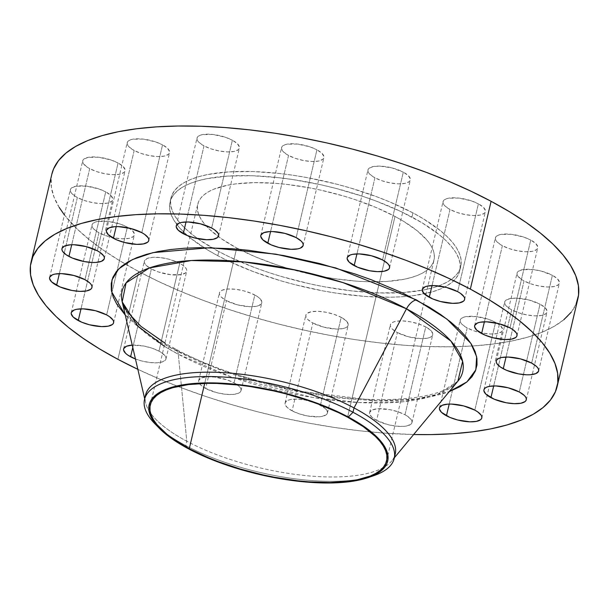 <?xml version="1.0" encoding="UTF-8"?>
<svg xmlns="http://www.w3.org/2000/svg" width="609" height="609" viewBox="0 0 609 609"><rect width="100%" height="100%" fill="white"/><g stroke="black" fill="none" stroke-linecap="round" stroke-linejoin="round"><path stroke-width="0.46" stroke-dasharray="3.04 2.28" d="M292.076 410.816A21.764 7.552 13.3 0 1 285.088 402.983A21.764 7.552 13.3 0 1 298.402 399.184A21.764 7.552 13.3 0 1 320.448 405.16L341.207 317.35A21.764 7.552 -166.7 0 0 319.162 311.374A21.764 7.552 -166.7 0 0 305.84 315.173A21.764 7.552 -166.7 0 0 312.836 323.006L292.076 410.816L299.209 413.823L307.416 415.947L319.009 416.807L322.077 416.419L326.302 414.699L327.299 413.427L327.482 411.95L325.419 408.601L317.091 403.569L305.109 400.029L297.078 399.116L290.447 399.557L287.981 400.273L285.225 402.549L285.042 404.026L287.098 407.375L292.076 410.816L312.836 323.006L307.857 319.565L306.434 317.845L305.802 316.216L305.984 314.739L306.974 313.475L311.199 311.747L317.837 311.313L325.868 312.219L334.075 314.343L341.207 317.35L346.178 320.791L348.234 324.14L348.051 325.617L347.061 326.888L345.303 327.893L342.837 328.609L336.206 329.05L324.011 327.208L312.836 323.006A21.764 7.552 -166.7 0 0 334.881 328.982A21.764 7.552 -166.7 0 0 348.196 325.183A21.764 7.552 -166.7 0 0 341.207 317.35L320.448 405.16A21.764 7.552 13.3 0 1 327.436 412.993A21.764 7.552 13.3 0 1 314.122 416.792A21.764 7.552 13.3 0 1 292.076 410.816M376.621 420.4A21.764 7.552 13.3 0 1 369.625 412.567A21.764 7.552 13.3 0 1 382.947 408.768A21.764 7.552 13.3 0 1 404.993 414.752L425.752 326.942A21.764 7.552 -166.7 0 0 403.698 320.958A21.764 7.552 -166.7 0 0 390.384 324.757A21.764 7.552 -166.7 0 0 397.373 332.59L376.621 420.4L387.796 424.61L396.078 426.155L403.554 426.391L406.622 426.003L410.847 424.283L411.836 423.011L412.019 421.535L411.387 419.906L407.802 416.449L404.993 414.752L397.86 411.737L389.653 409.613L378.06 408.753L372.525 409.857L369.77 412.133L369.587 413.61L371.642 416.959L376.621 420.4L397.373 332.59L392.402 329.149L390.978 327.429L390.346 325.8L390.529 324.323L393.277 322.047L395.743 321.331L402.374 320.897L410.405 321.803L418.619 323.927L425.752 326.942L430.723 330.382L432.778 333.724L432.596 335.201L431.606 336.472L429.847 337.477L427.381 338.193L420.75 338.634L408.555 336.8L397.373 332.59A21.764 7.552 -166.7 0 0 419.426 338.574A21.764 7.552 -166.7 0 0 432.74 334.767A21.764 7.552 -166.7 0 0 425.752 326.942L404.993 414.752A21.764 7.552 13.3 0 1 411.981 422.577A21.764 7.552 13.3 0 1 398.667 426.384A21.764 7.552 13.3 0 1 376.621 420.4M467.202 327.962L449.206 404.064L467.202 327.962L462.223 324.521L460.8 322.8L460.168 321.171L460.351 319.695L463.106 317.418L465.565 316.71L476.116 316.558L488.441 319.299L495.574 322.313A21.764 7.552 -166.7 0 0 473.528 316.33A21.764 7.552 -166.7 0 0 460.206 320.128A21.764 7.552 -166.7 0 0 467.202 327.962A21.764 7.552 -166.7 0 0 489.248 333.945A21.764 7.552 -166.7 0 0 502.562 330.139A21.764 7.552 -166.7 0 0 495.574 322.313L500.545 325.754L502.6 329.096L502.417 330.573L501.428 331.844L497.203 333.565L490.572 334.006L482.541 333.093L474.335 330.976L467.202 327.962M474.814 410.123L495.574 322.313L474.814 410.123M511.674 309.829L493.686 385.931L511.674 309.829L506.703 306.388L505.272 304.667L504.64 303.038L504.823 301.562L505.82 300.29L510.045 298.57L516.676 298.128L528.871 299.971L540.046 304.173A21.764 7.552 -166.7 0 0 518 298.197A21.764 7.552 -166.7 0 0 504.686 301.995A21.764 7.552 -166.7 0 0 511.674 309.829A21.764 7.552 -166.7 0 0 533.72 315.805A21.764 7.552 -166.7 0 0 547.034 312.006A21.764 7.552 -166.7 0 0 540.046 304.173L545.017 307.614L547.08 310.963L546.897 312.44L545.9 313.704L541.675 315.432L535.045 315.873L527.013 314.96L518.807 312.836L511.674 309.829M519.287 391.983L540.046 304.173L519.287 391.983M524.029 280.939L506.033 357.049L524.029 280.939L521.213 279.242L517.627 275.786L516.995 274.157L517.178 272.68L518.168 271.408L522.393 269.688L532.944 269.536L541.226 271.081L552.401 275.291A21.764 7.552 -166.7 0 0 530.355 269.307A21.764 7.552 -166.7 0 0 517.041 273.114A21.764 7.552 -166.7 0 0 524.029 280.939A21.764 7.552 -166.7 0 0 546.075 286.923A21.764 7.552 -166.7 0 0 559.389 283.124A21.764 7.552 -166.7 0 0 552.401 275.291L557.372 278.732L559.435 282.081L559.252 283.558L558.255 284.822L554.03 286.55L547.4 286.984L539.368 286.078L531.162 283.954L524.029 280.939M531.642 363.101L552.401 275.291L531.642 363.101M502.379 245.709L484.391 321.811L502.379 245.709L497.408 242.268L495.985 240.547L495.353 238.918L495.536 237.441L498.284 235.165L500.75 234.45L511.301 234.305L523.618 237.046L530.759 240.06A21.764 7.552 -166.7 0 0 508.705 234.077A21.764 7.552 -166.7 0 0 495.391 237.875A21.764 7.552 -166.7 0 0 502.379 245.709A21.764 7.552 -166.7 0 0 524.425 251.692A21.764 7.552 -166.7 0 0 537.747 247.886A21.764 7.552 -166.7 0 0 530.759 240.06L535.73 243.501L537.785 246.843L537.602 248.32L536.613 249.591L532.388 251.311L525.75 251.753L517.719 250.839L509.512 248.716L502.379 245.709M509.999 327.87L530.759 240.06L509.999 327.87M450.028 209.488L432.04 285.591L450.028 209.488L445.057 206.048L443.634 204.327L443.002 202.698L443.185 201.221L445.933 198.945L448.399 198.229L458.942 198.085L471.267 200.825L478.4 203.84A21.764 7.552 -166.7 0 0 456.354 197.856A21.764 7.552 -166.7 0 0 443.04 201.655A21.764 7.552 -166.7 0 0 450.028 209.488A21.764 7.552 -166.7 0 0 472.074 215.472A21.764 7.552 -166.7 0 0 485.396 211.666A21.764 7.552 -166.7 0 0 478.4 203.84L483.379 207.281L485.434 210.623L485.251 212.099L484.262 213.371L480.037 215.091L473.399 215.533L465.367 214.619L457.161 212.495L450.028 209.488M457.648 291.65L478.4 203.84L457.648 291.65M374.938 177.798L356.95 253.9L374.938 177.798L369.967 174.357L368.544 172.636L367.912 171.007L368.095 169.53L369.084 168.267L373.309 166.539L379.947 166.097L392.135 167.939L403.318 172.141A21.764 7.552 -166.7 0 0 381.272 166.166A21.764 7.552 -166.7 0 0 367.95 169.964A21.764 7.552 -166.7 0 0 374.938 177.798A21.764 7.552 -166.7 0 0 396.992 183.773A21.764 7.552 -166.7 0 0 410.306 179.975A21.764 7.552 -166.7 0 0 403.318 172.141L408.289 175.582L410.344 178.932L410.161 180.409L409.172 181.68L404.947 183.4L398.316 183.842L390.285 182.928L382.079 180.804L374.938 177.798M382.559 259.952L403.318 172.141L382.559 259.952M288.552 155.455L270.563 231.565L288.552 155.455L283.581 152.014L281.518 148.665L281.701 147.195L284.456 144.912L286.923 144.204L297.466 144.051L309.791 146.792L316.924 149.806A21.764 7.552 -166.7 0 0 294.878 143.823A21.764 7.552 -166.7 0 0 281.564 147.622A21.764 7.552 -166.7 0 0 288.552 155.455A21.764 7.552 -166.7 0 0 310.598 161.438A21.764 7.552 -166.7 0 0 323.912 157.64A21.764 7.552 -166.7 0 0 316.924 149.806L321.902 153.247L323.958 156.597L323.775 158.074L322.778 159.337L318.553 161.058L311.922 161.499L303.891 160.586L295.685 158.469L288.552 155.455M296.164 237.617L316.924 149.806L296.164 237.617M204.007 145.871L186.019 221.973L204.007 145.871L199.036 142.43L197.613 140.709L196.981 139.08L197.164 137.604L199.912 135.327L202.378 134.619L212.922 134.467L225.246 137.208L232.379 140.222A21.764 7.552 -166.7 0 0 210.333 134.239A21.764 7.552 -166.7 0 0 197.019 138.037A21.764 7.552 -166.7 0 0 204.007 145.871A21.764 7.552 -166.7 0 0 226.053 151.854A21.764 7.552 -166.7 0 0 239.375 148.048A21.764 7.552 -166.7 0 0 232.379 140.222L237.358 143.663L239.413 147.005L239.23 148.482L238.241 149.753L234.016 151.474L227.378 151.915L219.347 151.002L211.14 148.885L204.007 145.871M211.627 228.032L232.379 140.222L211.627 228.032M134.186 150.499L116.197 226.601L134.186 150.499L129.215 147.058L127.152 143.709L127.334 142.232L130.09 139.956L132.556 139.24L143.1 139.096L155.424 141.836L162.557 144.851A21.764 7.552 -166.7 0 0 140.512 138.867A21.764 7.552 -166.7 0 0 127.197 142.666A21.764 7.552 -166.7 0 0 134.186 150.499A21.764 7.552 -166.7 0 0 156.231 156.483A21.764 7.552 -166.7 0 0 169.546 152.676A21.764 7.552 -166.7 0 0 162.557 144.851L167.536 148.292L169.591 151.633L169.409 153.11L168.411 154.382L164.186 156.102L157.556 156.543L149.525 155.63L141.318 153.506L134.186 150.499M141.798 232.661L162.557 144.851L141.798 232.661M89.713 168.632L71.717 244.742L89.713 168.632L86.897 166.935L83.311 163.478L82.679 161.849L82.862 160.373L83.852 159.101L88.077 157.381L98.628 157.229L110.952 159.969L118.085 162.984A21.764 7.552 -166.7 0 0 96.039 157A21.764 7.552 -166.7 0 0 82.717 160.806A21.764 7.552 -166.7 0 0 89.713 168.632A21.764 7.552 -166.7 0 0 111.759 174.616A21.764 7.552 -166.7 0 0 125.073 170.817A21.764 7.552 -166.7 0 0 118.085 162.984L123.056 166.424L125.111 169.774L124.929 171.251L123.939 172.514L119.714 174.235L113.084 174.676L105.052 173.771L96.846 171.647L89.713 168.632M97.326 250.794L118.085 162.984L97.326 250.794M77.358 197.522L59.362 273.624L77.358 197.522L72.38 194.081L70.956 192.36L70.324 190.731L70.507 189.254L71.497 187.983L75.722 186.263L86.272 186.11L98.597 188.859L105.73 191.865A21.764 7.552 -166.7 0 0 83.684 185.89A21.764 7.552 -166.7 0 0 70.362 189.688A21.764 7.552 -166.7 0 0 77.358 197.522A21.764 7.552 -166.7 0 0 99.404 203.497A21.764 7.552 -166.7 0 0 112.718 199.699A21.764 7.552 -166.7 0 0 105.73 191.865L110.701 195.306L112.756 198.656L112.574 200.133L111.584 201.396L107.359 203.124L100.729 203.558L92.697 202.652L84.491 200.528L77.358 197.522M84.971 279.676L105.73 191.865L84.971 279.676M99.001 232.752L81.012 308.854L99.001 232.752L94.03 229.311L92.606 227.591L91.974 225.962L92.157 224.485L94.905 222.209L97.371 221.501L107.922 221.349L120.239 224.089L127.38 227.104A21.764 7.552 -166.7 0 0 105.327 221.12A21.764 7.552 -166.7 0 0 92.012 224.919A21.764 7.552 -166.7 0 0 99.001 232.752A21.764 7.552 -166.7 0 0 121.046 238.736A21.764 7.552 -166.7 0 0 134.368 234.929A21.764 7.552 -166.7 0 0 127.38 227.104L132.351 230.545L134.406 233.886L134.224 235.363L133.234 236.635L129.009 238.355L122.371 238.797L114.34 237.883L106.133 235.767L99.001 232.752M106.621 314.914L127.38 227.104L106.621 314.914M205.682 388.473A21.764 7.552 13.3 0 1 198.694 380.64A21.764 7.552 13.3 0 1 212.008 376.842A21.764 7.552 13.3 0 1 234.062 382.825L254.813 295.015A21.764 7.552 -166.7 0 0 232.767 289.031A21.764 7.552 -166.7 0 0 219.453 292.83A21.764 7.552 -166.7 0 0 226.441 300.663L205.682 388.473L216.865 392.683L225.14 394.229L232.615 394.465L238.149 393.368L239.916 392.356L240.905 391.085L241.088 389.615L240.456 387.986L239.032 386.266L234.062 382.825L226.921 379.81L214.604 377.07L207.121 376.834L201.587 377.93L198.838 380.206L198.656 381.683L200.711 385.033L205.682 388.473L226.441 300.663L221.47 297.222L220.047 295.502L219.415 293.873L219.598 292.404L222.346 290.12L227.88 289.024L235.356 289.26L243.638 290.805L251.456 293.424L257.63 296.712L259.792 298.456L261.847 301.805L261.664 303.282L258.909 305.558L256.45 306.266L249.812 306.708L237.617 304.873L226.441 300.663A21.764 7.552 -166.7 0 0 248.487 306.647A21.764 7.552 -166.7 0 0 261.809 302.848A21.764 7.552 -166.7 0 0 254.813 295.015L234.062 382.825A21.764 7.552 13.3 0 1 241.05 390.658A21.764 7.552 13.3 0 1 227.728 394.457A21.764 7.552 13.3 0 1 205.682 388.473M132.237 345.128A21.764 7.552 13.3 0 1 158.972 351.134L179.731 263.324A21.764 7.552 -166.7 0 0 157.678 257.341A21.764 7.552 -166.7 0 0 144.363 261.139A21.764 7.552 -166.7 0 0 151.352 268.972L132.785 347.511L151.352 268.972L146.381 265.532L144.957 263.811L144.325 262.182L144.508 260.705L147.256 258.429L152.798 257.325L160.274 257.569L168.548 259.114L176.366 261.733L182.54 265.022L186.126 268.478L186.757 270.107L186.575 271.584L185.585 272.855L181.36 274.575L170.809 274.728L158.485 271.987L151.352 268.972A21.764 7.552 -166.7 0 0 173.405 274.956A21.764 7.552 -166.7 0 0 186.719 271.15A21.764 7.552 -166.7 0 0 179.731 263.324L158.972 351.134L151.839 348.12L143.633 345.996L132.039 345.136M164.186 346.156L178.308 354.255A13.741 7.795 -61.9 0 0 175.407 348.987A13.741 7.795 -61.9 0 0 171.89 348.561L125.248 315.059L137.588 326.432L147.652 333.922L159.116 341.322L171.89 348.561L185.836 355.557L200.825 362.264L233.346 374.497L268.204 384.804L286.093 389.105L304.058 392.782L339.533 398.126L373.256 400.631L389.06 400.783L403.942 400.197L417.774 398.88L430.411 396.84L441.731 394.107L449.214 391.64L417.53 398.91L377.428 400.737L290.851 390.141L219.537 369.648L171.89 348.561A13.741 7.795 118.1 0 1 175.407 348.987A13.741 7.795 118.1 0 1 178.308 354.255A174.996 60.71 -166.7 0 0 457.854 381.226L449.914 387.446C443.466 391.153 434.194 394.145 422.106 396.413C407.238 399.093 389.638 400.09 369.305 399.39C306.867 397.532 226.106 376.484 175.384 348.972L164.91 343.088M394.563 456.217A128.271 44.503 13.3 0 1 391.686 460.99A128.271 44.503 13.3 0 1 382.795 467.902A128.271 44.503 13.3 0 1 186.773 441.228L185.737 445.575L188.524 448.841L185.737 445.575A128.271 44.503 -166.7 0 0 362.119 478.712A128.271 44.503 -166.7 0 0 370.881 476.588A128.271 44.503 13.3 0 1 362.119 478.712A128.271 44.503 13.3 0 1 185.737 445.575L186.773 441.228A128.271 44.503 -166.7 0 0 382.787 467.902A128.271 44.503 -166.7 0 0 395.233 454.078M145.566 395.058A128.271 44.503 -166.7 0 0 150.499 412.986A128.271 44.503 -166.7 0 0 186.773 441.228L178.308 354.255L186.773 441.228A128.271 44.503 13.3 0 1 150.499 412.986A128.271 44.503 13.3 0 1 145.635 402.831A128.271 44.503 13.3 0 1 145.208 397.274M64.402 214.931L76.886 228.763L89.211 239.596L103.713 250.398L120.247 261.071L138.662 271.5L117.902 359.31L138.662 271.5A270.289 93.771 -166.7 0 0 412.514 345.79A270.289 93.771 -166.7 0 0 577.918 298.585M413.648 434.521A270.289 93.771 13.3 0 1 137.855 369.328L159.619 379.064L182.525 388.192L206.504 396.71L231.329 404.521L256.762 411.57L282.546 417.766L308.451 423.065L334.212 427.419L359.584 430.769L384.332 433.098L413.648 434.529M412.94 212.891L411.95 217.07A148.893 51.658 13.3 0 1 459.772 270.655A148.893 51.658 13.3 0 1 368.658 296.659A148.893 51.658 13.3 0 1 217.809 255.734L218.798 251.555A148.893 51.658 -166.7 0 0 369.648 292.48A148.893 51.658 -166.7 0 0 460.762 266.476A148.893 51.658 -166.7 0 0 412.94 212.891L389.958 202.013L377.336 196.981L350.457 187.983L336.45 184.108L307.979 177.767L293.782 175.377L279.805 173.527L253.024 171.54L228.657 171.883L207.639 174.547L198.648 176.717L190.777 179.427L184.124 182.647L178.726 186.339L174.661 190.472L171.951 195.009L170.627 199.904L170.703 205.111L172.172 210.577L175.027 216.256L179.244 222.087L184.771 228.01L191.561 233.978L199.546 239.931L218.798 251.555L229.875 257.112L254.395 267.465L267.602 272.154L281.282 276.463L309.494 283.756L323.76 286.679L351.926 290.919L378.714 292.906L403.082 292.564L424.1 289.899L433.09 287.73L440.954 285.02L447.615 281.807L453.005 278.107L457.077 273.974L459.787 269.437L461.112 264.542L461.036 259.335L459.567 253.869L456.704 248.19L452.495 242.359L446.968 236.437L440.178 230.468L423.08 218.639L412.94 212.891A148.893 51.658 -166.7 0 0 262.083 171.966A148.893 51.658 -166.7 0 0 170.969 197.971A148.893 51.658 -166.7 0 0 218.798 251.555L217.809 255.734A148.893 51.658 13.3 0 1 187.587 235.675A148.893 51.658 13.3 0 1 169.98 202.15A148.893 51.658 13.3 0 1 261.094 176.146A148.893 51.658 13.3 0 1 411.95 217.07L412.94 212.891M236.718 247.985L204.708 383.396L236.718 247.985A121.404 42.12 -166.7 0 0 359.721 281.358A121.404 42.12 -166.7 0 0 434.011 260.15A121.404 42.12 -166.7 0 0 395.013 216.461A121.404 42.12 -166.7 0 0 272.017 183.088A121.404 42.12 -166.7 0 0 197.719 204.297A121.404 42.12 -166.7 0 0 236.718 247.985L221.021 238.507L208.971 228.794L204.464 223.96L201.031 219.202L198.701 214.574L197.499 210.113L197.438 205.872L198.519 201.876L200.726 198.176L204.045 194.804L208.445 191.797L213.873 189.171L227.621 185.197L235.805 183.88L254.395 182.647L275.352 183.317L286.466 184.36L309.433 187.823L321.065 190.206L344.07 196.151L355.222 199.661L376.278 207.585L395.013 216.461L381.995 271.53L395.013 216.461L403.287 221.143L417.226 230.788L427.267 240.486L430.708 245.244L433.037 249.873L434.232 254.334L434.293 258.574L433.22 262.57L431.005 266.27L427.685 269.642L423.293 272.649L417.858 275.276L411.448 277.483L404.117 279.249L386.981 281.427L367.113 281.701L356.387 281.13L333.869 278.579L322.298 276.623L310.666 274.24L287.661 268.295L276.516 264.786L255.453 256.861L236.718 247.985M347.572 417.165L381.995 271.53L347.572 417.165M51.811 174.326L51.209 177.729L51.346 187.184L54.018 197.11L59.202 207.418M51.834 174.227A270.289 93.771 -166.7 0 0 138.662 271.5L158.766 281.594L180.378 291.254L203.284 300.382L227.264 308.9L252.088 316.71L277.514 323.76L303.305 329.956L329.203 335.254L354.963 339.609L380.343 342.958L405.092 345.288L428.964 346.567L451.741 346.787L473.201 345.942L493.138 344.047L511.354 341.109L527.683 337.165L541.957 332.248L554.053 326.409L563.835 319.71M571.227 312.204L576.144 303.967M217.809 255.734L207.669 249.994L190.571 238.165L183.781 232.196L178.254 226.266L174.037 220.435L171.182 214.756L169.713 209.29L169.637 204.084L170.962 199.189L173.672 194.652L177.744 190.518L183.134 186.826L189.795 183.606L197.659 180.903L206.649 178.726L227.667 176.062L252.035 175.719L278.815 177.706L292.8 179.556L321.255 184.87L335.46 188.288L363.139 196.471L376.354 201.16L400.874 211.513L422.09 222.818L439.188 234.648L445.978 240.616L451.505 246.546L455.715 252.37L458.577 258.049L460.046 263.514L460.122 268.721L458.798 273.616L456.088 278.153L452.015 282.294L446.625 285.986L439.964 289.199L432.101 291.909L413.069 295.7L402.092 296.743L390.27 297.207L364.57 296.385L336.96 293.256L322.77 290.858L294.299 284.525L280.292 280.642L253.405 271.644L228.885 261.299L217.809 255.734M135.449 358.975L141.775 360.992L150.058 362.538L157.533 362.774L163.067 361.67L165.815 359.394L165.998 357.917L165.366 356.288L161.781 352.832L158.972 351.134A21.764 7.552 13.3 0 1 165.96 358.96A21.764 7.552 13.3 0 1 135.449 358.975M122.188 301.874A174.996 60.71 -166.7 0 0 178.308 354.255L231.1 376.91L312.341 397.403L359.249 402.557L403.265 401.742L437.673 394.267L457.854 381.226M155.067 423.948A128.271 44.503 -166.7 0 0 164.148 431.91A128.271 44.503 -166.7 0 0 185.737 445.575A128.271 44.503 13.3 0 1 164.148 431.91A128.271 44.503 13.3 0 1 157.259 426.087M285.088 402.983L305.84 315.173M369.625 412.567L390.384 324.757M439.454 407.939L460.206 320.128M483.934 389.775L504.686 301.995M496.282 360.924L517.041 273.114M474.632 325.686L495.391 237.875M422.281 289.465L443.04 201.655M347.191 257.774L367.95 169.964M260.804 235.432L281.564 147.622M176.26 225.848L197.019 138.037M106.438 230.476L127.197 142.666M61.966 248.617L82.717 160.806M49.611 277.498L70.362 189.688M71.253 312.729L92.012 224.919M198.694 380.64L219.453 292.83M123.604 348.949L144.363 261.139M394.358 457.778L391.686 460.99M460.762 266.476L459.772 270.655M150.278 405L197.719 204.297M386.578 460.815L434.011 260.15M170.969 197.971L169.98 202.15M144.691 398.758L145.635 402.831M165.96 358.96L186.719 271.15M241.05 390.658L261.809 302.848M113.617 322.709L134.368 234.929M91.967 287.478L112.718 199.699M104.322 258.597L125.073 170.817M148.794 240.486L169.546 152.676M218.616 235.858L239.375 148.048M303.16 245.45L323.912 157.64M389.547 267.785L410.306 179.975M464.637 299.476L485.396 211.666M516.988 335.696L537.747 247.886M538.638 370.934L559.389 283.124M526.29 399.786L547.034 312.006M481.81 417.919L502.562 330.139M411.981 422.577L432.74 334.767M327.436 412.993L348.196 325.183"/><path stroke-width="0.91" d="M446.443 415.772A21.764 7.552 13.3 0 1 439.454 407.939A21.764 7.552 13.3 0 1 452.769 404.14A21.764 7.552 13.3 0 1 474.814 410.123L463.639 405.914L451.444 404.079L447.881 404.125L442.347 405.229L439.591 407.505L439.409 408.982L441.464 412.331L449.8 417.363L457.618 419.982L469.813 421.816L476.444 421.375L480.668 419.654L481.666 418.383L481.848 416.906L481.209 415.277L477.631 411.821L474.814 410.123A21.764 7.552 13.3 0 1 481.803 417.949A21.764 7.552 13.3 0 1 468.488 421.755A21.764 7.552 13.3 0 1 446.443 415.772L449.206 404.064L446.443 415.772M490.915 397.639A21.764 7.552 13.3 0 1 483.927 389.806A21.764 7.552 13.3 0 1 497.241 386.007A21.764 7.552 13.3 0 1 519.287 391.983L508.112 387.781L495.916 385.939L489.286 386.38L486.819 387.096L485.061 388.1L484.071 389.372L483.889 390.849L485.944 394.198L494.272 399.222L506.254 402.77L514.285 403.676L520.923 403.242L525.148 401.514L526.138 400.25L526.321 398.773L525.689 397.144L524.265 395.424L519.287 391.983A21.764 7.552 13.3 0 1 526.283 399.816A21.764 7.552 13.3 0 1 512.961 403.615A21.764 7.552 13.3 0 1 490.915 397.639L493.686 385.931L490.915 397.639M503.27 368.749A21.764 7.552 13.3 0 1 496.282 360.924A21.764 7.552 13.3 0 1 509.596 357.118A21.764 7.552 13.3 0 1 531.642 363.101L520.467 358.891L508.271 357.057L501.641 357.498L499.174 358.214L497.416 359.219L496.426 360.49L496.244 361.967L496.875 363.596L500.453 367.052L506.627 370.341L518.609 373.888L526.64 374.794L530.203 374.748L535.737 373.644L538.493 371.368L538.676 369.891L538.044 368.262L536.62 366.542L531.642 363.101A21.764 7.552 13.3 0 1 538.638 370.934A21.764 7.552 13.3 0 1 525.316 374.733A21.764 7.552 13.3 0 1 503.27 368.749L506.033 357.049L503.27 368.749M481.62 333.519A21.764 7.552 13.3 0 1 474.632 325.686A21.764 7.552 13.3 0 1 487.954 321.887A21.764 7.552 13.3 0 1 509.999 327.87L498.817 323.661L486.629 321.826L479.991 322.26L477.532 322.976L474.776 325.252L474.594 326.728L476.649 330.078L484.985 335.11L492.803 337.729L504.998 339.563L511.629 339.122L515.853 337.401L516.843 336.13L517.026 334.653L516.394 333.024L512.808 329.568L509.999 327.87A21.764 7.552 13.3 0 1 516.988 335.696A21.764 7.552 13.3 0 1 503.673 339.502A21.764 7.552 13.3 0 1 481.62 333.519L484.391 321.811L481.62 333.519M429.269 297.299A21.764 7.552 13.3 0 1 422.281 289.465A21.764 7.552 13.3 0 1 435.595 285.667A21.764 7.552 13.3 0 1 457.648 291.65L446.466 287.44L434.27 285.606L427.64 286.04L425.173 286.755L422.425 289.031L422.243 290.508L424.298 293.858L432.634 298.89L440.452 301.508L452.647 303.343L459.277 302.901L463.502 301.181L464.492 299.91L464.675 298.433L464.043 296.804L460.457 293.348L457.648 291.65A21.764 7.552 13.3 0 1 464.637 299.476A21.764 7.552 13.3 0 1 451.322 303.282A21.764 7.552 13.3 0 1 429.269 297.299L432.04 285.591L429.269 297.299M354.187 265.608A21.764 7.552 13.3 0 1 347.191 257.774A21.764 7.552 13.3 0 1 360.513 253.976A21.764 7.552 13.3 0 1 382.559 259.952L371.383 255.75L359.188 253.907L352.55 254.349L350.091 255.064L347.336 257.341L347.153 258.817L349.208 262.167L357.544 267.199L369.526 270.739L377.557 271.652L384.188 271.211L388.413 269.49L389.402 268.219L389.585 266.742L388.953 265.113L387.53 263.392L382.559 259.952A21.764 7.552 13.3 0 1 389.547 267.785A21.764 7.552 13.3 0 1 376.233 271.584A21.764 7.552 13.3 0 1 354.187 265.608L356.95 253.9L354.187 265.608M267.793 243.265A21.764 7.552 13.3 0 1 260.804 235.432A21.764 7.552 13.3 0 1 274.119 231.633A21.764 7.552 13.3 0 1 296.164 237.617L284.989 233.407L272.794 231.572L269.231 231.626L263.697 232.722L260.949 234.998L260.766 236.475L262.822 239.824L271.15 244.856L278.975 247.475L291.163 249.309L297.801 248.868L300.26 248.16L303.016 245.876L303.198 244.407L302.566 242.778L301.143 241.057L296.164 237.617A21.764 7.552 13.3 0 1 303.16 245.45A21.764 7.552 13.3 0 1 289.838 249.248A21.764 7.552 13.3 0 1 267.793 243.265L270.563 231.565L267.793 243.265M183.248 233.681A21.764 7.552 13.3 0 1 176.26 225.848A21.764 7.552 13.3 0 1 189.574 222.049A21.764 7.552 13.3 0 1 211.627 228.032L200.445 223.823L188.25 221.988L181.619 222.422L179.153 223.138L176.404 225.414L176.222 226.891L178.277 230.24L186.613 235.272L194.431 237.891L206.626 239.725L213.257 239.284L217.482 237.563L218.471 236.292L218.654 234.815L218.022 233.186L214.437 229.73L211.627 228.032A21.764 7.552 13.3 0 1 218.616 235.858A21.764 7.552 13.3 0 1 205.302 239.664A21.764 7.552 13.3 0 1 183.248 233.681L186.019 221.973L183.248 233.681M113.426 238.309A21.764 7.552 13.3 0 1 106.438 230.476A21.764 7.552 13.3 0 1 119.752 226.677A21.764 7.552 13.3 0 1 141.798 232.661L130.623 228.451L118.428 226.617L114.865 226.662L109.331 227.766L106.583 230.042L106.4 231.519L108.455 234.868L116.783 239.9L124.609 242.519L136.797 244.354L143.435 243.912L147.66 242.192L148.649 240.92L148.832 239.444L148.2 237.814L144.615 234.358L141.798 232.661A21.764 7.552 13.3 0 1 148.794 240.486A21.764 7.552 13.3 0 1 135.472 244.293A21.764 7.552 13.3 0 1 113.426 238.309L116.197 226.601L113.426 238.309M68.954 256.442A21.764 7.552 13.3 0 1 61.966 248.617A21.764 7.552 13.3 0 1 75.28 244.81A21.764 7.552 13.3 0 1 97.326 250.794L86.151 246.584L73.955 244.749L70.393 244.803L64.859 245.899L62.103 248.183L61.92 249.66L62.56 251.289L66.137 254.745L72.311 258.033L84.293 261.581L92.324 262.487L95.887 262.441L101.421 261.337L104.177 259.061L104.36 257.584L103.728 255.955L100.142 252.491L97.326 250.794A21.764 7.552 13.3 0 1 104.314 258.627A21.764 7.552 13.3 0 1 91 262.426A21.764 7.552 13.3 0 1 68.954 256.442L71.717 244.742L68.954 256.442M56.599 285.332A21.764 7.552 13.3 0 1 49.611 277.498A21.764 7.552 13.3 0 1 62.925 273.7A21.764 7.552 13.3 0 1 84.971 279.676L73.796 275.474L61.6 273.631L54.97 274.073L52.503 274.788L49.748 277.065L49.565 278.541L51.628 281.891L59.956 286.915L71.938 290.463L79.969 291.368L86.607 290.935L90.832 289.206L91.822 287.943L92.005 286.466L91.373 284.837L89.949 283.116L84.971 279.676A21.764 7.552 13.3 0 1 91.959 287.509A21.764 7.552 13.3 0 1 78.645 291.308A21.764 7.552 13.3 0 1 56.599 285.332L59.362 273.624L56.599 285.332M78.241 320.562A21.764 7.552 13.3 0 1 71.253 312.729A21.764 7.552 13.3 0 1 84.575 308.93A21.764 7.552 13.3 0 1 106.621 314.914L95.438 310.704L83.25 308.87L76.612 309.303L74.153 310.019L71.398 312.295L71.215 313.772L73.27 317.122L81.606 322.153L89.424 324.772L101.619 326.607L108.25 326.165L112.475 324.445L113.464 323.173L113.647 321.697L113.015 320.068L109.43 316.611L106.621 314.914A21.764 7.552 13.3 0 1 113.609 322.74A21.764 7.552 13.3 0 1 100.295 326.546A21.764 7.552 13.3 0 1 78.241 320.562L81.012 308.854L78.241 320.562M130.6 356.783A21.764 7.552 13.3 0 1 123.604 348.949A21.764 7.552 13.3 0 1 132.237 345.128L126.505 346.239L123.749 348.515L123.566 349.992L125.621 353.342L127.783 355.085L135.449 358.975A21.764 7.552 13.3 0 1 130.6 356.783L132.785 347.511L130.6 356.783M394.206 458.432A128.271 44.503 13.3 0 1 370.881 476.588A128.271 44.503 -166.7 0 0 373.804 475.652A128.271 44.503 -166.7 0 0 352.999 412.263A128.271 44.503 13.3 0 1 394.206 458.432L395.233 454.078A128.271 44.503 -166.7 0 0 354.027 407.916L406.477 308.809L450.957 341.109L462.627 361.335L457.854 381.226A174.996 60.71 -166.7 0 0 406.477 308.809A13.741 7.795 118.1 0 1 416.358 299.872L446.945 319.101L470.871 343.369L476.626 356.676L475.827 369.861L466.936 381.896L449.214 391.64L460.023 386.646L466.806 381.995L471.937 376.788L475.347 371.079L477.014 364.913L476.923 358.358L475.066 351.469L471.473 344.321L466.167 336.983L459.201 329.515L450.652 322.001L440.596 314.51L429.124 307.103L402.404 292.868L371.528 279.836L354.895 273.928L320.037 263.621L284.182 255.643L248.716 250.299L231.549 248.685L199.189 247.65L184.299 248.236L170.474 249.553L157.838 251.586L146.51 254.326L136.606 257.729L128.225 261.779L121.435 266.43L116.304 271.637L112.893 277.354L111.226 283.52L111.318 290.074L113.175 296.956L116.768 304.104L125.248 315.059L111.607 291.711L111.972 279.912L118.694 268.927L132.419 259.586L153.026 252.628L210.234 247.68L275.915 254.166L335.719 267.937L416.358 299.872A13.741 7.795 -61.9 0 0 406.477 308.809L343.034 282.614L296.842 270.297L243.775 261.885L191.249 260.53L149.441 267.945L126.078 282.911L122.188 301.874L137.649 325.944L164.186 346.156M157.259 426.087A128.271 44.503 13.3 0 1 144.539 399.413A128.271 44.503 13.3 0 1 223.031 377.009A128.271 44.503 13.3 0 1 352.999 412.263L348.318 417.02A122.546 42.516 13.3 0 1 368.194 477.578A122.546 42.516 13.3 0 1 188.524 448.841A122.546 42.516 13.3 0 1 159.215 428.18A122.546 42.516 13.3 0 1 197.879 383.19A122.546 42.516 13.3 0 1 348.318 417.02L352.999 412.263L354.027 407.916L352.999 412.263A128.271 44.503 -166.7 0 0 195.535 376.857A128.271 44.503 -166.7 0 0 155.067 423.948L159.215 428.18M164.91 343.088L140.961 326.378L126.512 310.993L122.188 301.874A174.996 60.71 -166.7 0 1 215.906 260.134A174.996 60.71 -166.7 0 1 406.477 308.809L354.027 407.916A128.271 44.503 13.3 0 1 394.563 456.217M557.166 386.395L577.918 298.585A270.289 93.771 -166.7 0 0 491.098 201.305L470.338 289.115A270.289 93.771 13.3 0 1 557.166 386.395A270.289 93.771 13.3 0 1 413.648 434.521L430.989 434.598L452.449 433.753L472.378 431.857L490.603 428.919L506.924 424.975L521.205 420.058L533.294 414.219L543.076 407.52L550.467 400.014L555.385 391.777L557.791 382.886L557.654 373.431L554.982 363.512L549.798 353.205L542.155 342.623L532.114 331.859L519.789 321.027L505.287 310.217L488.753 299.552L470.338 289.115L491.098 201.305L470.993 191.218L449.381 181.558L426.475 172.423L402.496 163.912L377.671 156.094L352.238 149.053L326.454 142.849L300.549 137.55L274.788 133.204L249.416 129.846L224.668 127.517L200.795 126.238L178.011 126.025L156.551 126.862L136.622 128.765L118.397 131.704L102.076 135.647L87.795 140.557L75.706 146.396L65.924 153.103L58.533 160.609L53.615 168.845L51.811 174.326M137.855 369.328A270.289 93.771 13.3 0 1 117.902 359.31A270.289 93.771 13.3 0 1 31.082 262.037A270.289 93.771 13.3 0 1 196.486 214.825A270.289 93.771 13.3 0 1 470.338 289.115L450.234 279.029L428.622 269.368L405.716 260.233L381.736 251.723L356.912 243.904L331.486 236.863L305.695 230.659L279.797 225.36L254.037 221.014L228.657 217.657L203.908 215.327L180.036 214.048L157.259 213.835L135.799 214.672L115.862 216.576L97.646 219.514L81.317 223.457L67.043 228.367L54.947 234.206L45.165 240.913L37.773 248.419L32.856 256.655L30.45 265.539L30.587 274.994L33.259 284.921L38.443 295.228L46.094 305.809L56.127 316.573L68.459 327.406L82.961 338.208L99.495 348.881L117.902 359.31L138.007 369.404M189.27 448.696A121.404 42.12 13.3 0 1 150.278 405A121.404 42.12 13.3 0 1 224.569 383.799A121.404 42.12 13.3 0 1 347.572 417.165A121.404 42.12 13.3 0 1 386.57 460.861A121.404 42.12 13.3 0 1 312.272 482.062A121.404 42.12 13.3 0 1 189.27 448.696L204.708 383.396L189.27 448.696L208.012 457.565L218.296 461.668L240.22 469.006L263.225 474.951L274.857 477.334L297.824 480.79L308.938 481.841L329.895 482.511L348.485 481.277L356.668 479.961L370.417 475.979L375.844 473.36L380.244 470.346L383.563 466.974L385.771 463.274L386.852 459.285L386.791 455.037L385.588 450.584L383.259 445.955L379.826 441.198L375.319 436.364L363.268 426.643L347.572 417.165L338.543 412.636L318.545 404.193L307.773 400.372L285.202 393.696L273.624 390.909L250.413 386.578L239.017 385.071L217.177 383.449L206.946 383.35L188.356 384.583L172.842 387.674L166.424 389.882L160.997 392.508L156.604 395.515L153.285 398.887L151.07 402.587L149.997 406.576L150.05 410.824L151.253 415.285L153.582 419.913L157.015 424.663L167.064 434.362L173.58 439.218L189.27 448.696M59.202 207.418L64.402 214.931M563.835 319.71L571.227 312.204M576.144 303.967L578.55 295.076L578.413 285.621L575.741 275.702L570.557 265.395L562.906 254.813L552.873 244.049L540.541 233.217L526.039 222.407L509.505 211.742L491.098 201.305A270.289 93.771 -166.7 0 0 217.246 127.015A270.289 93.771 -166.7 0 0 51.834 174.227L31.082 262.037M145.208 397.274A128.271 44.503 13.3 0 1 221.151 372.495A128.271 44.503 13.3 0 1 354.027 407.916A128.271 44.503 -166.7 0 0 224.066 372.655A128.271 44.503 -166.7 0 0 145.566 395.058L144.539 399.413M188.524 448.841L172.682 439.279L160.517 429.467L155.965 424.587L152.501 419.791L150.149 415.117L148.939 410.618L148.878 406.332L149.966 402.298L152.197 398.568L155.546 395.165L159.984 392.12L171.936 387.248L187.602 384.127L196.638 383.267L216.697 382.985L227.522 383.563L238.743 384.622L261.923 388.116L285.362 393.33L296.887 396.52L319.017 403.927L339.198 412.445L356.661 421.748L370.736 431.484L376.324 436.394L380.876 441.274L384.34 446.077L386.692 450.744L387.903 455.25L387.971 459.536L386.875 463.563L384.644 467.293L381.295 470.704L376.857 473.741L371.376 476.39L364.905 478.613L349.246 481.734L340.203 482.594L320.144 482.876L309.319 482.298L286.595 479.725L274.918 477.753L251.479 472.538L228.695 465.801L217.824 461.942L197.643 453.423L188.524 448.841M373.804 475.652L368.194 477.578M457.854 381.226L394.358 457.778M122.188 301.874L144.691 398.758"/></g></svg>

